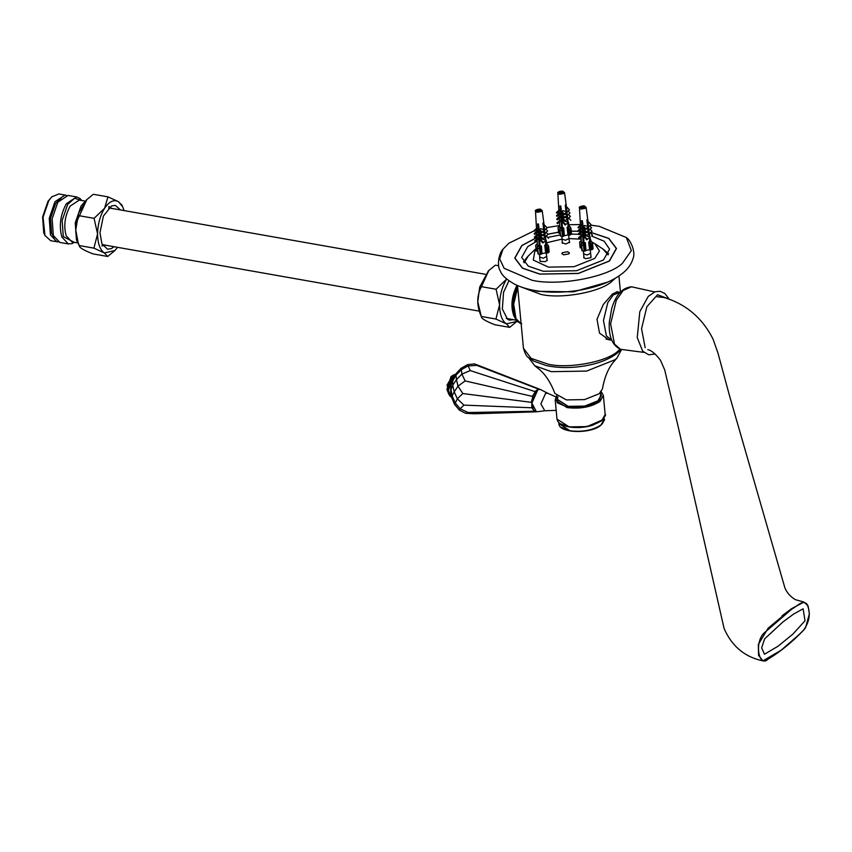 <?xml version="1.0" encoding="UTF-8"?>
<svg xmlns="http://www.w3.org/2000/svg" width="852" height="852" viewBox="0 0 852 852"><rect width="100%" height="100%" fill="white"/><g stroke="black" fill="none" stroke-linecap="round" stroke-linejoin="round"><path stroke-width="1.28" d="M536.984 237.506L521.925 245.578L514.917 258.081L522.564 268.135L539.827 274.046L578.274 273.407L609.318 260.989L616.326 248.486L608.679 238.432L590.713 232.404M581.437 231.35L571.234 231.19M558.497 232.255L547.857 234.247M611.374 340.033L609.052 339.884L599.52 333.132L597.007 319.276L603.301 304.483L612.439 294.015L617.54 291.735L618.499 292.161M537.186 241.073L527.75 246.601L521.68 257.442L528.304 266.154L543.267 271.277L576.591 270.723L603.493 259.966L609.563 249.125L604.153 241.201L591.522 236.015M608.658 253.843L603.578 249.444M527.622 256.622L523.447 261.894M580.936 234.396L579.371 234.279M579.317 234.279L571.372 234.119L570.339 234.939L569.807 229.252L567.336 227.314L568.06 226.813L568.785 227.612L569.221 225.801L570.84 228.421L569.807 229.252M560.222 234.96L547.687 237.42M563.683 254.844L561.819 253.64L562.341 252.703L567.56 251.723L569.424 252.927L568.902 253.864L563.683 254.844M569.338 241.425L569.679 242.096L565.834 244.002L562.064 242.724L562.299 242.085M546.984 259.402L547.335 259.988L545.397 261.628L540.211 261.404L539.955 260.062M590.937 256.186L590.745 257.719L585.537 258.688L583.673 257.496L583.897 256.857M592.332 242.309L594.792 243.672L599.446 250.967L594.749 258.422L574.056 266.697L548.422 267.123L533.299 260.073L535.173 249.306L528.283 255.962L524.182 262.81M546.494 242.777L562.011 239.114L561.905 236.323M569.061 238.56L581.202 239.188M594.792 243.672L602.811 248.912L608.115 254.876M521.552 287.145L541.073 294.43C562.032 299.286 601.192 291.927 612.268 281.053L615.261 278.295M529.625 289.467L537.75 291.331L573.46 291.842L607.764 282.076M534.215 230.796L508.814 243.267L503.021 249.178L499.666 258.891L504.15 268.316L532.085 280.265C558.688 286.432 608.371 277.102 622.429 263.3L631.353 250.584L626.348 237.516L599.169 226.302L590.585 225.13M580.808 224.545L568.838 224.736M559.658 225.524L546.877 227.569M537.069 229.944L535.674 230.349M536.973 237.42L521.786 245.546L514.746 258.092L522.425 268.188L539.742 274.11L578.316 273.481L609.468 261.021L616.497 248.475L608.829 238.379L590.798 232.33M581.394 231.275L571.223 231.116M558.486 232.181L547.793 234.183M528.613 357.627L534.811 365.785L540.093 370.013C546.207 375.594 551.127 383.389 554.865 393.411L566.388 399.907L584.525 399.609L599.169 393.741L602.449 388.917C604.26 378.299 607.668 369.672 612.673 363.037L616.976 358.021L621.513 349.608M534.811 365.785L551.361 371.664L586.613 371.089L615.069 359.704L616.976 358.021M557.911 396.904L557.4 399.396L568.124 406.276C580.18 407.703 590.17 405.829 598.061 400.653L601.086 395.264L600.106 392.921M561.138 192.584L561.127 191.86L561.138 192.584M569.445 242.65L569.051 238.422L565.558 240.264L562.011 239.082L562.405 243.31M582.736 207.355L582.725 206.631L582.736 207.355M590.138 249.817L590.649 253.236L587.166 255.025L583.609 253.853L583.503 251.095M538.794 210.561L538.784 209.837L538.794 210.561M546.196 253.023L546.707 256.441L543.214 258.241L539.667 257.059L539.561 254.301M561.511 227.729L561.191 228.719L562.064 228.879L562.384 227.878L563.566 228.027L561.926 230.732L560.179 230.423L559.807 229.177L560.36 227.463L561.255 227.622L561.681 229.582L559.945 205.907L560.818 206.067L562.427 227.878M561.926 230.732L562.469 236.419L560.722 236.11L559.807 229.177M562.469 236.419L563.63 236.206L563.012 229.742M560.179 233.576L558.688 232.894L558.156 227.196L559.391 225.918M569.115 225.78L568.252 224.257M568.572 228.698L569.189 235.163L570.339 234.939M570.467 227.175L571.372 234.119M562.395 191.199L563.108 191.359L562.288 192.009L563.673 192.254L562.81 192.946L559.157 193.106L559.977 192.445L558.592 192.201L562.395 191.199M561.649 191.093L561.724 191.924M559.455 191.508L559.53 192.36M560.052 193.255L559.977 192.445M561.99 191.157L562.767 191.285M562.682 227.867L563.726 227.899L564.333 235.642L567.996 234.95L567.07 227.271L567.858 226.898M568.007 226.834L568.039 222.649L567.049 219.294L567.56 218.762L566.612 215.865L567.134 215.322L566.452 214.597L565.259 205.236L565.771 204.821L566.58 211.115L566.825 209.741L564.535 192.627L562.618 191.136C558.678 191.508 557.091 192.222 557.868 193.255L559.508 194.331L564.077 193.468L564.535 192.627M562.565 221.126L562.064 221.648L565.217 225.035L565.717 224.513L562.565 221.126L563.129 220.679L567.389 221.946M567.56 218.762L565.238 220.636L562.373 217.558L563.055 217.004L566.889 218.037M567.134 215.322L564.812 217.196L562.128 214.321L563.46 214.033M564.056 214.331L566.452 214.597M566.633 212.148L564.312 214.022L561.851 211.381L562.693 210.7L566.058 211.53L566.303 213.469M566.175 207.909L567.017 207.228L569.477 209.869L566.708 212.191L566.963 214.182L567.112 211.882M568.124 211.062L569.967 213.043L567.123 215.45L567.4 217.622L567.538 215.109M568.444 214.385L570.403 216.483L567.56 218.879L567.901 221.531L567.996 218.538M567.901 221.531L568.561 222.234L568.582 226.398M558.422 210.774L559.263 210.093L559.658 210.849L556.931 213.256L556.388 212.617L558.422 210.774L558.965 211.403L556.931 213.256M558.699 213.714L559.476 213.085L559.945 213.969L557.123 216.461L556.484 215.726L558.699 213.714L559.338 214.459L557.123 216.461M559.072 216.972L559.753 216.419L560.233 217.281L557.336 219.859L556.697 219.124L559.072 216.972L559.711 217.707L560.233 217.281M560.126 220.146L560.616 220.966L557.57 223.693L556.952 222.968L560.126 220.146M562.288 192.009L562.373 192.861M565.717 224.513L568.039 222.649M565.217 225.035L567.538 223.171M568.667 217.995L570.883 220.37M560.073 209.571L561.255 208.495M570.403 216.483L567.56 218.879M567.049 219.294L565.238 220.636M562.501 219.454L561.042 220.625M567.4 217.622L568.082 218.346M567.123 215.45L569.967 213.043M562.128 214.321L561.606 214.853L564.29 217.729L564.812 217.196M564.29 217.729L566.644 216.142M566.963 214.182L567.645 214.906M566.708 212.191L569.477 209.869M561.851 211.381L561.415 211.839L563.875 214.48L564.312 214.022M563.875 214.48L566.197 212.606M561.66 212.585L560.243 213.724M565.92 210.412L565.568 204.778M566.58 211.115L567.155 211.733M560.382 209.198L561.287 209.539L559.892 210.657M562.373 217.558L561.851 218.091L564.727 221.169M559.562 220.604L560.179 221.318L557.57 223.693M559.711 217.707L557.336 219.859M559.945 213.969L559.338 214.459M559.658 210.849L558.965 211.403M562.203 228.442L560.073 205.939M559.721 226.525L559.668 225.961M569.189 235.163L567.996 234.95M564.333 235.642L563.63 236.206M560.36 227.463L561.255 227.622M539.582 248.709L540.125 254.397L538.379 254.088L537.463 247.155L538.017 245.44L538.911 245.6L539.337 247.559L537.601 223.884L538.475 224.044L540.083 245.855L541.222 246.004L539.582 248.709L537.836 248.401L537.463 247.155M540.04 245.855L539.721 246.856L538.847 246.697L539.167 245.706M540.125 254.397L541.286 254.184L540.669 247.719M537.836 251.553L536.345 250.871L535.812 245.174L537.048 243.896M546.771 243.757L545.908 242.234M547.463 247.229L544.992 245.291L545.717 244.79L546.441 245.589L546.877 243.778L548.496 246.398L547.463 247.229L547.996 252.916L545.653 252.927L544.726 245.248L545.514 244.875M548.124 245.152L549.029 252.096L547.996 252.916M540.051 209.177L540.764 209.336L539.944 209.986L541.329 210.231L540.466 210.923L536.813 211.083L537.633 210.423L536.249 210.178L540.051 209.177M539.305 209.07L539.38 209.901M537.101 209.485L537.186 210.337M537.708 211.232L537.633 210.423M539.646 209.134L540.424 209.262M540.338 245.845L541.382 245.877L541.989 253.619L545.653 252.927M545.663 244.812L545.695 240.626L544.705 237.271L545.216 236.739L544.268 233.842L544.79 233.299L544.108 232.575L542.916 223.213L543.427 222.798L544.236 229.092L544.481 227.718L542.192 210.604L540.274 209.113C536.334 209.485 534.747 210.199 535.514 211.232L537.165 212.308L541.734 211.445L542.192 210.604M540.221 239.103L539.721 239.625L542.873 243.012L543.374 242.49L540.221 239.103L540.786 238.656L545.046 239.923M545.216 236.739L542.894 238.613L540.03 235.535L540.711 234.982L544.545 236.015M544.79 233.299L542.468 235.173L539.785 232.298L541.116 232.01M541.712 232.308L544.108 232.575M544.29 230.125L541.968 232L539.508 229.358L540.349 228.677L543.714 229.507M543.832 225.886L544.673 225.205L547.133 227.846L544.364 230.168L544.62 232.159L544.769 229.859M545.781 229.039L547.623 231.02L544.779 233.427L545.056 235.599L545.195 233.086M546.1 232.362L548.06 234.46L545.216 236.856L545.557 239.508L545.653 236.515M545.557 239.508L546.217 240.211L546.238 244.375M536.078 228.751L536.92 228.07L537.314 228.826L534.587 231.233L534.044 230.594L536.078 228.751L536.622 229.38L534.587 231.233M536.355 231.691L537.133 231.062L537.601 231.946L534.779 234.438L534.14 233.704L536.355 231.691L536.994 232.436L534.779 234.438M536.728 234.95L537.41 234.406L537.889 235.258L534.992 237.836L534.353 237.101L536.728 234.95L537.367 235.685L537.889 235.258M537.782 238.123L538.272 238.943L535.226 241.67L534.609 240.946L537.782 238.123M539.944 209.986L540.03 210.838M543.374 242.49L545.695 240.626M542.873 243.012L545.195 241.148M546.324 235.972L548.539 238.347M537.729 227.548L538.911 226.472M548.06 234.46L545.216 236.856M544.705 237.271L542.894 238.613M540.157 237.431L538.698 238.603M545.056 235.599L545.738 236.323M544.779 233.427L547.623 231.02M539.785 232.298L539.263 232.83L541.947 235.706L542.468 235.173M541.947 235.706L544.3 234.119M543.959 231.446L543.714 229.465M544.62 232.159L545.301 232.884M544.364 230.168L547.133 227.846M539.508 229.358L539.071 229.816L541.531 232.458L541.968 232M541.531 232.458L543.853 230.583M539.316 230.562L537.9 231.701M543.576 228.389L543.225 222.755M544.236 229.092L544.811 229.71M538.038 227.175L538.943 227.516L537.548 228.634M540.03 235.535L539.508 236.068L542.383 239.146M537.218 238.581L537.836 239.295L535.226 241.67M537.367 235.685L534.992 237.836M537.601 231.946L536.994 232.436M537.314 228.826L536.622 229.38M539.859 246.42L537.729 223.916M537.378 244.503L537.324 243.938M541.989 253.619L541.286 254.184M538.017 245.44L538.911 245.6M583.109 242.49L582.789 243.491L583.663 243.64L583.982 242.65L585.164 242.799L583.524 245.493L581.778 245.184L581.415 243.949L581.969 242.234L582.853 242.383L583.29 244.354L581.543 220.679L582.417 220.838L584.025 242.65M583.524 245.493L584.067 251.191L582.321 250.882L581.415 243.949M584.067 251.191L585.228 250.978L584.61 244.513M581.778 248.337L580.287 247.655L579.754 241.957L581 240.69M590.713 240.541L589.861 239.018M591.405 244.013L588.934 242.085L589.669 241.585L590.383 242.383L590.83 240.562L592.438 243.182L591.405 244.013L591.948 249.711L589.595 249.721L588.668 242.043L589.456 241.659M592.065 241.947L592.971 248.88L591.948 249.711M584.003 205.971L584.706 206.12L583.886 206.77L585.271 207.025L584.419 207.718L580.755 207.877L581.575 207.206L580.191 206.972L584.003 205.971M583.247 205.864L583.332 206.685M581.053 206.28L581.128 207.132M581.65 208.026L581.575 207.206M583.588 205.918L584.365 206.056M584.28 242.639L585.324 242.671L585.931 250.413L589.595 249.721M589.605 241.606L589.648 237.42L588.647 234.066L589.169 233.533L588.21 230.626L588.732 230.093L588.05 229.358L586.858 219.997L587.369 219.582L588.178 225.886L588.423 224.513L586.133 207.387L584.216 205.896C580.276 206.28 578.689 206.983 579.466 208.026L581.107 209.091L585.675 208.239L586.133 207.387M584.163 235.897L583.663 236.419L586.815 239.806L587.326 239.284L584.163 235.897L584.728 235.45L588.988 236.707M589.169 233.533L586.836 235.397L583.971 232.319L584.653 231.776L585.878 232.489M585.058 228.805L584.504 228.464L583.215 229.625L585.888 232.5L588.487 232.809M585.654 229.103L588.05 229.358M588.242 226.92L585.92 228.794L583.45 226.153L584.291 225.471L587.656 226.302M587.773 222.67L588.615 221.999L591.075 224.64L588.317 226.962L588.562 228.943L588.711 226.643M589.722 225.833L591.565 227.803L588.732 230.21L589.009 232.394L589.137 229.88M590.042 229.156L592.002 231.254L589.169 233.65L589.499 236.292L589.595 233.299M589.499 236.292L590.159 237.005L590.18 241.169M580.02 225.546L580.862 224.864L581.256 225.62L578.529 228.016L577.986 227.388L580.02 225.546L580.563 226.174L578.529 228.016M580.297 228.485L581.075 227.857L581.543 228.73L578.721 231.233L578.082 230.487L580.297 228.485L580.936 229.22L578.721 231.233M580.67 231.744L581.352 231.19L581.841 232.053L578.934 234.63L578.295 233.895L580.67 231.744L581.309 232.479L581.841 232.053M581.724 234.918L582.214 235.738L579.168 238.453L578.551 237.74L581.724 234.918M583.886 206.77L583.971 207.632M587.326 239.284L589.648 237.42M586.815 239.806L589.137 237.942M590.266 232.766L592.481 235.131M581.671 224.332L582.864 223.256M592.002 231.254L589.169 233.65M588.647 234.066L586.836 235.397M584.099 234.215L582.64 235.397M589.009 232.394L589.68 233.118M588.732 230.21L591.565 227.803M588.732 230.093L586.41 231.957L583.726 229.081M588.21 230.626L586.41 231.957M587.912 228.24L587.656 226.259M588.562 228.943L589.243 229.678M588.317 226.962L591.075 224.64M583.45 226.153L583.013 226.611L585.473 229.241L585.92 228.794M585.473 229.241L587.795 227.377M583.258 227.356L581.841 228.496M587.518 225.184L587.177 219.55M588.178 225.886L588.753 226.504M581.98 223.959L582.885 224.31L581.49 225.429M583.971 232.319L583.46 232.852L586.325 235.94M588.317 231.659L588.114 229.561M581.16 235.365L581.778 236.089L579.168 238.453M581.309 232.479L578.934 234.63M581.543 228.73L580.936 229.22M581.256 225.62L580.563 226.174M583.801 243.214L581.671 220.711M590.298 240.988L590.83 240.562M581.32 241.297L581.266 240.733M585.931 250.413L585.228 250.978M581.969 242.234L582.853 242.383M121.751 205.183L118.449 201.647L107.98 196.865L104.604 208.229C100.153 215.503 97.81 224.055 97.575 233.885L93.922 248.145L79.3 245.568C74.529 234.79 74.571 224.853 79.438 215.769L94.071 218.346L97.575 233.885C97.714 243.523 99.982 249.881 104.391 252.948L107.693 256.473L93.07 253.896C83.656 250.275 79.066 247.495 79.3 245.578L93.933 248.156L104.391 252.948L114.892 250.52L117.565 247.346M86.414 199.996L78.565 213.362L75.764 230.008L78.395 244.013L79.3 245.578M107.693 256.473L114.605 250.797M107.98 196.865L93.358 194.277L107.98 196.865M124.051 210.561L122.624 206.663L118.449 201.647C113.849 199.283 109.237 201.477 104.604 208.229L94.071 218.346L79.438 215.758L86.851 199.56L93.347 194.277M120.526 209.943L115.286 205.364L111.516 205.96L103.401 216.057L99.972 232.734L101.921 243.842L107.544 249.231L111.314 248.635L114.04 246.729M58.234 241.893L50.715 240.733L44.964 235.514L43.74 232.777L42.6 217.015L48 201.328L51.78 196.844L58.98 193.915L66.435 195.385M44.964 235.514L43.058 217.207L48.766 200.625L51.78 196.844M77.947 243.022L76.456 239.902L75.232 222.915L81.046 206.003L85.349 201.072M68.352 243.928L59.81 242.415L53.335 235.514L52.121 218.815L57.84 202.169L68.096 195.438L76.637 196.94L66.381 203.681C60.364 214.747 58.863 225.865 61.866 237.026L68.352 243.928L71.951 243.608L74.454 242.33M54.251 237.623L51.589 233.171L50.513 218.304L55.604 203.511L61.227 198.047M56.914 241.819L50.46 234.939L49.256 218.293L54.954 201.722L65.167 195.012M807.653 605.261L803.937 602.055L791.529 608.711L768.099 628.243L758.333 644.432L758.568 655.401L762.945 660.843L781.178 650.193L799.069 634.633M791.838 609.073C796.854 606.56 802.925 599.116 807.1 604.387C810.806 612.758 809.73 621.225 803.862 629.777C792.36 641.79 780.624 651.397 768.642 658.617C759.132 669.129 753.956 643.047 763.829 633.26L791.838 609.073M782.945 621.939L793.617 614.068L803.106 608.797L805.012 620.788L792.733 634.271L778.004 646.242L764.468 654.229L761.645 647.871L764.638 638.84L782.945 621.939M665.061 297.667L656.956 296.73M506.29 318.35L516.546 320.299M111.655 208.378L108.8 207.867M102.315 244.662L105.169 245.163M111.069 208.271L108.619 208.037M102.197 244.439L104.583 245.056M498.654 265.76L495.353 265.174L498.654 265.76M509.698 327.37L516.898 321.417L506.397 323.845L509.698 327.37L495.076 324.793C485.661 321.172 481.071 318.392 481.305 316.475L495.928 319.053L506.397 323.845C501.988 320.778 499.719 314.42 499.581 304.782L495.928 319.053L481.295 316.465C476.534 305.687 476.577 295.75 481.444 286.666L496.077 289.243L499.581 304.782C499.815 294.952 502.158 286.41 506.61 279.137L496.077 289.243L481.444 286.666L488.856 270.467L495.353 265.185M488.42 270.893L479.676 287.156L477.77 301.874L481.295 316.465M508.942 280.819L503.564 292.236L502.339 308.967L507.611 319.393L509.549 320.128L513.01 319.67M557.762 396.808L557.187 399.418L568.018 406.361L584.749 406.084L598.242 400.685L601.299 395.243L600.245 392.793M561.063 427.257L570.201 430.995C582.523 432.465 592.715 430.548 600.788 425.255L602.705 423.316M452.167 375.87L451.059 376.531L446.906 389.385L448.897 394.433M450.676 391.377L450.996 385.083L452.923 379.108L450.996 385.083L450.676 391.377L451.794 397.714L452.146 395.946L451.027 389.609L452.678 385.274L452.646 380.748L456.214 373.517L452.923 379.108M536.494 411.814L474.308 413.784L465.565 413.295L459.334 410.1L460.133 408.768L455.277 402.964L454.478 404.306L451.794 397.714M534.215 410.941L532.308 407.575M531.808 402.314L531.829 407.778L463.925 405.126L457.354 398.832L454.222 391.813L452.146 395.946L455.277 402.964L457.354 398.832L462.828 393.549L457.993 386.158L456.448 379.619L452.678 385.274L454.222 391.813L457.993 386.158L465.139 380.908L461.869 374.135L461.358 369.672L455.948 375.146L456.448 379.619L461.869 374.135L470.229 370.588L467.631 364.613L461.06 368.298L461.358 369.672L467.94 365.998L476.737 365.348L474.585 363.91L540.679 389.62M532.851 396.574L531.307 402.336L462.828 393.549M535.173 391.888L532.393 396.382L465.139 380.908M538.123 389.502L534.79 391.515L470.229 370.588M538.869 389.257L476.737 365.348M456.214 373.517L461.06 368.298M454.478 404.306L459.334 410.1M467.631 364.613L474.585 363.91M465.565 413.295L468.131 412.528L460.133 408.768L463.925 405.126M468.131 412.528L533.799 411.271M782.083 615.772L791.529 608.711L782.083 615.772M620.096 349.182L617.849 351.194C607.039 361.802 568.817 368.98 548.347 364.241L531.094 358.341L523.447 348.276C526.611 359.139 529.081 357.286 533.618 361.067L546.27 365.561C555.142 367.489 564.887 368.011 575.515 367.116C593.28 365.401 607.135 360.801 617.061 353.324L621.023 349.469M563.055 191.391L563.577 192.232M562.725 192.925L560.669 193.308M560.286 192.296L560.318 193.308L559.498 193.159M559.21 193.053L558.678 192.211M559.54 191.519L561.596 191.136M546.228 246.675L546.846 253.14M540.711 209.368L541.233 210.21M540.381 210.902L538.326 211.285M537.932 211.275L537.154 211.136M536.866 211.03L536.334 210.188M537.197 209.496L539.252 209.113M590.17 243.47L590.787 249.934M584.653 206.163L585.186 207.004M584.323 207.696L582.267 208.08M581.873 208.069L581.096 207.931M580.808 207.824L580.287 206.983M581.139 206.29L583.194 205.907M77.894 242.937L71.919 241.883L66.158 235.738C63.474 225.812 64.816 215.929 70.173 206.077L79.289 200.082L85.264 201.136M74.103 242.266L63.293 236.59L62.132 220.498L67.649 204.48L74.603 198.218L81.472 200.465M667.893 298.573L657.552 294.739L646.86 306.752L641.545 328.723L645.156 347.616M616.369 291.789L620.054 292.438L613.387 294.813L607.785 302.641L603.461 320.533L606.4 335.922L611.651 340.086L605.953 339.075M611.736 308.413L609.297 322.226C608.53 336.412 612.258 345.443 620.48 349.309L614.473 344.038L610.618 323.824L616.294 300.309L623.195 290.436L631.502 286.794C622.45 287.614 615.858 294.824 611.736 308.413M517.047 285.377L516.333 286.634C511.434 297.295 510.636 307.135 513.958 316.135L515.481 318.52M517.601 286.421L513.149 302.95L515.311 317.849L517.026 320.512M517.697 287.443L513.681 304.185L515.982 318.701L521.126 323.739M605.165 414.551L601.842 420.483C593.13 426.192 582.129 428.268 568.827 426.682L556.995 419.099C557.677 422.943 561.66 425.553 568.966 426.927C576.623 428.151 584.376 427.629 592.225 425.382L601.704 420.781C605.112 416.34 606.262 414.264 605.165 414.551L603.365 395.435L601.192 391.707M560.499 423.806L569.083 426.895L587.028 426.596L602.609 419.823M556.622 395.924L555.195 399.993L567.017 407.575C580.318 409.152 591.32 407.086 600.032 401.377L603.365 395.435L601.246 391.632M601.139 391.771L599.627 400.93L585.143 406.723L567.198 407.022L557.229 402.783L556.686 395.978M569.999 430.761L558.88 423.625C558.71 433.412 590.883 434.211 600.948 425.191C604.121 421.005 605.197 419.056 604.174 419.344L601.043 424.924C592.854 430.303 582.502 432.241 569.999 430.761M452.156 382.026L455.053 376.659M452.433 380.61L451.432 383.73M450.921 386.499L450.761 389.822M451.73 397.351L448.429 390.663L453.456 375.136L455.863 374.103M449.206 394.764L447.236 389.62L451.539 376.307L452.572 375.668M452.146 376.115L447.513 389.662L448.951 394.199M454.031 374.731L452.955 375.402L448.099 390.418L450.25 396.148M536.44 411.814L531.893 403.081L537.932 389.545L540.37 389.492L537.836 389.545C534.875 391.164 532.926 394.795 531.978 400.44L531.84 404.945C531.414 408.119 532.947 410.408 536.44 411.814L544.769 410.792L540.882 403.912L545.663 393.219L547.847 393.305L540.37 389.492M536.909 390.152L531.797 403.007L533.405 410.004M618.925 275.995L620.448 292.076M517.515 285.59L523.447 348.276M626.348 237.516C631.098 240.53 635.805 252.703 633.025 258.593C631.268 264.354 627.711 269.317 622.354 273.471C615.804 278.647 607.412 282.832 597.177 286.027C583.567 290.223 569.242 292.268 554.194 292.183C538.624 292.012 525.577 289.435 515.034 284.44C506.599 279.669 501.721 275.228 500.412 271.128C496.578 265.867 498.91 253.023 503.021 249.178M557.4 399.396L557.517 400.696M601.086 395.264L601.203 396.563M561.244 218.304L560.797 206.067M569.04 238.379L568.54 235.045M562.075 192.808L561.979 192.137M582.843 233.075L582.395 220.828M581.927 208.069L581.884 207.068M583.684 207.579L583.577 206.908M584.014 258.081L583.609 253.853M591.054 257.421L590.649 253.182M538.901 236.281L538.453 224.044M537.974 211.285L537.942 210.274M539.731 210.785L539.635 210.114M540.062 261.287L539.667 257.059M547.101 260.627L546.707 256.399M559.732 229.806L560.307 235.844M569.189 225.109L569.264 225.833M558.028 227.282L558.571 233.097M570.947 228.091L571.49 233.906M568.508 222.383L568.966 225.748M558.827 210.561L557.868 193.255M558.891 211.626L558.997 213.596M559.072 214.853L559.189 217.015M559.253 218.261L559.402 220.881M559.466 222.106L559.86 229.039M537.388 247.783L537.963 253.821M546.846 243.086L546.92 243.81M535.684 245.259L536.227 251.074M548.603 246.068L549.146 251.883M546.164 240.36L546.622 243.725M536.483 228.538L535.514 211.232M536.547 229.603L536.653 231.574M536.717 232.83L536.845 234.992M536.909 236.238L537.058 238.858M537.122 240.083L537.516 247.016M581.33 244.577L581.905 250.616M590.787 239.881L590.862 240.605M579.626 242.053L580.169 247.868M592.545 242.852L593.088 248.677M590.116 237.154L590.564 240.52M580.425 225.333L579.466 208.026M580.489 226.398L580.595 228.368M580.67 229.625L580.787 231.787M580.862 233.033L581 235.653M581.075 236.867L581.458 243.81M121.548 204.427L122.624 206.663M114.2 251.191L114.892 250.52M86.851 199.56L86.105 200.295M81.824 200.529L79.918 198.473L76.637 196.94M109.344 207.973L485.47 274.301M102.858 244.748L478.984 311.087M659.863 296.347C683.964 302.375 701.697 316.635 713.049 339.139L717.948 352.994L729.365 395.179L784.884 587.837C786.95 592.811 790.475 596.773 795.459 599.702L803.937 602.066L808.069 605.878L809.4 613.791L805.545 627.732L803.83 629.947C791.561 642.759 779.026 652.845 766.225 660.215L762.945 660.843L760.57 660.332C743.7 656.146 731.538 645.518 724.083 628.446L677.979 425.84L664.677 369.843L660.46 360.215C655.486 353.782 651.258 350.268 647.786 349.65M643.942 352.398L620.48 349.309M654.613 291.916L631.502 286.794M669.108 298.999L664.784 293.429L660.002 291.299L655.082 291.746L648.234 296.421L639.799 311.715L637.243 337.562L642.685 351.162L648.692 354.805L655.145 354.027M521.733 323.877C513.799 320.49 515.322 317.263 513.341 311.225C512.34 302.247 513.862 293.748 517.909 285.729M112.059 208.612L108.832 206.514M105.627 245.078L101.878 245.951M488.111 271.192L488.856 270.467M556.558 395.86L555.195 399.993L556.995 419.099M604.068 418.3L604.174 419.344M558.774 422.581L558.88 423.625M449.813 395.243L447.044 385.083L452.7 375.551M452.391 397.554C449.952 396.894 448.525 394.54 448.099 390.504L450.303 378.831C452.7 376.808 449.164 376.233 456.512 374.145M547.847 393.305L555.887 396.894M556.175 410.355L544.769 410.792"/></g></svg>
